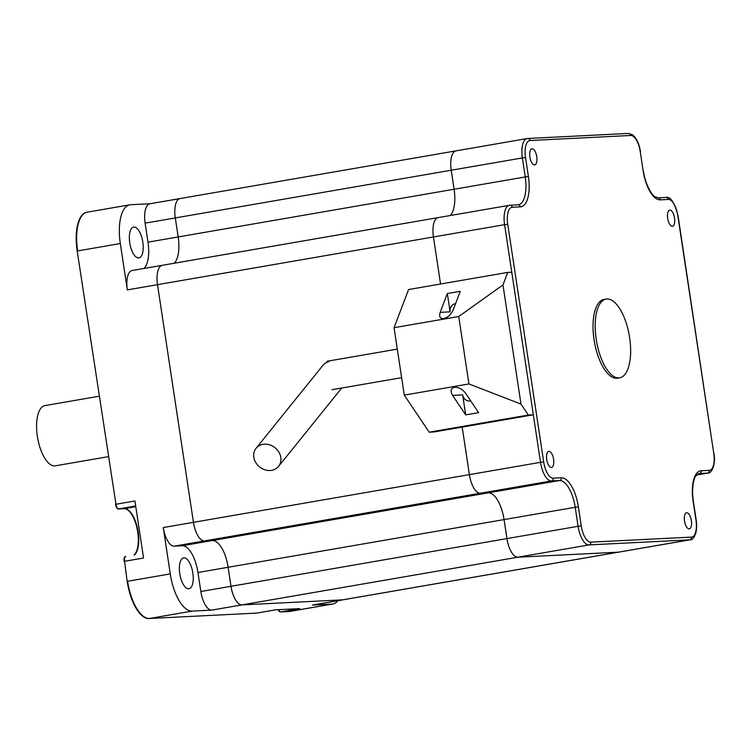 <?xml version="1.0" encoding="UTF-8"?>
<svg xmlns="http://www.w3.org/2000/svg" width="752" height="752" viewBox="0 0 752 752"><rect width="100%" height="100%" fill="white"/><g stroke="black" fill="none" stroke-linecap="round" stroke-linejoin="round"><path stroke-width="1.13" d="M162.686 265.259A19.251 8.009 80.2 0 0 162.282 265.306L132.098 270.523A19.251 8.009 -99.8 0 0 127.323 289.887L120.32 243.545A38.493 16.027 -99.8 0 1 129.861 204.807A38.493 16.027 -99.8 0 1 130.669 204.713L150.09 203.745M138.622 257.955A15.642 6.514 -99.8 0 1 129.805 243.225A15.642 6.514 -99.8 0 1 133.621 227.095A15.642 6.514 -99.8 0 1 133.95 227.057A15.642 6.514 -99.8 0 1 142.767 241.787A15.642 6.514 -99.8 0 1 138.951 257.917A15.642 6.514 -99.8 0 1 138.622 257.955M192.127 611.103L211.754 610.116L241.937 604.899L342.583 599.861A19.251 8.009 80.2 0 0 342.987 599.814A19.251 8.009 -99.8 0 1 342.583 599.861L241.937 604.899A19.251 8.009 -99.8 0 1 231.005 586.297L228.129 567.281A27.674 11.515 80.2 0 0 212.421 540.528L204.375 540.932L174.191 546.149A19.251 8.009 80.2 0 1 163.269 527.547L170.272 573.889A38.493 16.027 80.2 0 0 192.127 611.103L149.441 618.482L256.611 613.106L149.441 618.482A38.493 16.027 -99.8 0 1 127.596 581.268A38.493 16.027 80.2 0 0 149.441 618.482L256.611 613.106A4.813 2.002 80.2 0 0 256.714 613.096A4.813 2.002 -99.8 0 1 256.611 613.106L275.58 609.834L299.738 608.622L280.769 611.902L289.341 611.47A38.493 16.027 80.2 0 0 290.15 611.376A38.493 16.027 -99.8 0 1 289.341 611.47L280.769 611.902A4.813 2.002 -99.8 0 1 278.691 609.675A4.813 2.002 80.2 0 0 280.769 611.902L288.909 611.545A38.493 16.027 80.2 0 0 289.717 611.451A38.493 16.027 80.2 0 0 289.934 611.414M337.911 600.688A38.493 16.027 -99.8 0 1 332.835 603.997A38.493 16.027 -99.8 0 1 332.027 604.091L312.4 605.078L618.511 552.156L517.865 557.204L618.511 552.156A19.251 8.009 80.2 0 0 618.915 552.109A19.251 8.009 -99.8 0 1 618.511 552.156L689.65 539.861L589.013 544.899L517.865 557.204A19.251 8.009 -99.8 0 1 506.942 538.592L504.066 519.576L506.942 538.592A19.251 8.009 80.2 0 0 517.865 557.204L241.937 604.899A19.251 8.009 -99.8 0 1 231.005 586.297L228.129 567.281A27.674 11.515 80.2 0 0 212.421 540.528L204.375 540.932A19.251 8.009 -99.8 0 1 193.443 522.33L157.506 284.67L193.443 522.33L469.38 474.625A19.251 8.009 80.2 0 0 480.312 493.237L488.358 492.833L480.312 493.237A19.251 8.009 -99.8 0 1 469.38 474.625L462.189 427.089L469.38 474.625L540.519 462.33L504.583 224.669L433.443 236.974L440.559 284.021L433.443 236.974A19.251 8.009 -99.8 0 1 438.209 217.601A19.251 8.009 80.2 0 0 433.443 236.974L157.506 284.67A19.251 8.009 -99.8 0 1 162.282 265.306A19.251 8.009 80.2 0 0 157.506 284.67L127.323 289.887M86.959 212.224A38.493 16.027 80.2 0 0 86.743 212.261A38.493 16.027 80.2 0 0 77.202 250.999L115.949 504.263A4.813 2.002 80.2 0 0 118.675 508.916L124.475 508.625A24.064 10.02 -99.8 0 1 137.484 528.355A24.064 10.02 -99.8 0 1 134.467 554.957A24.064 10.02 80.2 0 0 137.484 528.355A24.064 10.02 80.2 0 0 124.475 508.625L118.675 508.916A4.813 2.002 -99.8 0 1 115.949 504.263L134.918 500.982L143.547 558.022L124.569 561.302A4.813 2.002 -99.8 0 1 125.763 556.461A4.813 2.002 -99.8 0 1 125.866 556.452A4.813 2.002 80.2 0 0 125.763 556.461A4.813 2.002 80.2 0 0 124.569 561.302L127.163 581.343A38.493 16.027 80.2 0 0 149.018 618.558M129.861 204.807L87.176 212.186A38.493 16.027 80.2 0 0 77.635 250.924A38.493 16.027 -99.8 0 1 87.176 212.186A38.493 16.027 -99.8 0 1 87.984 212.092M183.977 557.871A15.642 6.514 80.2 0 0 183.648 557.909A15.642 6.514 80.2 0 0 179.897 574.434A15.642 6.514 80.2 0 0 188.978 588.731A15.642 6.514 80.2 0 0 192.794 572.601A15.642 6.514 80.2 0 0 183.977 557.871M180.471 198.519A19.251 8.009 80.2 0 0 180.076 198.556A19.251 8.009 80.2 0 0 175.301 217.93L178.177 236.946A27.674 11.515 -99.8 0 1 174.21 263.238A27.674 11.515 80.2 0 0 178.177 236.946L175.301 217.93A19.251 8.009 -99.8 0 1 180.076 198.556L456.003 150.861A19.251 8.009 80.2 0 0 451.238 170.234L454.105 189.241A27.674 11.515 -99.8 0 1 450.147 215.533A27.674 11.515 80.2 0 0 454.105 189.241L451.238 170.234A19.251 8.009 -99.8 0 1 456.003 150.861L527.143 138.556A19.251 8.009 -99.8 0 1 527.547 138.518A2.406 2.181 -92.9 0 1 527.791 138.49L628.428 133.442A2.406 2.181 -92.9 0 1 630.712 135.473L530.066 140.521A16.845 7.012 80.2 0 0 525.535 157.506L528.412 176.523A30.08 12.521 -99.8 0 1 520.318 206.856L512.272 207.261A16.845 7.012 80.2 0 0 507.741 224.246L543.687 461.907A16.845 7.012 80.2 0 0 553.246 478.187L561.293 477.783A30.08 12.521 -99.8 0 1 578.373 506.857L581.24 525.874A16.845 7.012 80.2 0 0 590.809 542.154L691.445 537.107A16.845 7.012 80.2 0 0 695.976 520.121L693.1 501.105A30.08 12.521 -99.8 0 1 701.193 470.771L709.239 470.367A16.845 7.012 80.2 0 0 713.77 453.381L677.834 215.721A16.845 7.012 80.2 0 0 668.274 199.44L660.218 199.844A30.08 12.521 -99.8 0 1 643.148 170.77L640.272 151.754A16.845 7.012 80.2 0 0 630.712 135.473M174.191 546.149L182.247 545.745A27.674 11.515 -99.8 0 1 197.955 572.498L200.831 591.514A19.251 8.009 80.2 0 0 211.754 610.116M144.027 268.455A27.674 11.515 80.2 0 0 147.994 242.163L145.117 223.147A19.251 8.009 -99.8 0 1 149.892 203.773L180.076 198.556M695.976 520.121L696.202 520.13C698.298 533.939 692.611 540.641 690.054 539.814L312.804 605.031A19.251 8.009 -99.8 0 1 312.4 605.078M256.808 613.077A4.813 2.002 -99.8 0 1 256.714 613.096L275.636 609.825M438.613 217.554A19.251 8.009 80.2 0 0 438.209 217.601L509.348 205.305A19.251 8.009 -99.8 0 1 509.753 205.258A2.406 2.181 -92.9 0 1 509.997 205.23L509.348 205.305A19.251 8.009 -99.8 0 0 504.583 224.669L507.741 224.246M182.247 545.745L488.358 492.833A27.674 11.515 -99.8 0 1 504.066 519.576A27.674 11.515 80.2 0 0 488.358 492.833L559.497 480.528L551.451 480.932L204.375 540.932A19.251 8.009 -99.8 0 1 193.443 522.33L163.269 527.547M551.385 467.5A8.178 3.403 80.2 0 0 551.554 467.481A8.178 3.403 80.2 0 0 553.519 458.842A8.178 3.403 80.2 0 0 548.772 451.36A8.178 3.403 80.2 0 0 546.77 459.801A8.178 3.403 80.2 0 0 551.385 467.5M689.17 528.891A8.178 3.403 80.2 0 0 689.34 528.872A8.178 3.403 80.2 0 0 691.304 520.224A8.178 3.403 80.2 0 0 686.557 512.751A8.178 3.403 80.2 0 0 684.564 521.183A8.178 3.403 80.2 0 0 689.17 528.891M672.335 226.296A8.178 3.403 80.2 0 0 672.504 226.277A8.178 3.403 80.2 0 0 674.469 217.638A8.178 3.403 80.2 0 0 669.712 210.156A8.178 3.403 80.2 0 0 667.72 218.588A8.178 3.403 80.2 0 0 672.335 226.296M534.54 164.914A8.178 3.403 80.2 0 0 534.719 164.895A8.178 3.403 80.2 0 0 536.674 156.247A8.178 3.403 80.2 0 0 531.927 148.764A8.178 3.403 80.2 0 0 529.934 157.206A8.178 3.403 80.2 0 0 534.54 164.914M99.17 396.229L44.941 405.601A30.559 12.718 80.2 0 0 37.609 437.88A30.559 12.718 80.2 0 0 55.347 465.826L108.307 456.671M394.067 327.693L404.266 395.129L468.938 383.943L458.739 316.517L394.067 327.693L408.58 289.548L507.741 272.403L502.975 284.942L520.986 404.078L528.365 415.048L429.204 432.184L434.167 431.939L533.328 414.794L528.365 415.048M507.741 272.403L511.764 272.205L533.328 414.794M429.204 432.184L404.266 395.129M465.695 414.878L478.629 412.651L465.516 393.164C462.612 389.348 459.143 387.383 455.11 387.252C450.852 388.023 450.006 390.739 452.582 395.402L465.695 414.878L462.668 394.894A7.219 6.552 -92.9 0 0 469.492 400.985A7.219 6.552 -92.9 0 0 470.658 400.807M520.986 404.078L468.938 383.943M440.183 312.353C438.933 316.366 439.929 318.463 443.172 318.632C447.468 317.861 450.777 315.013 453.118 310.115L460.271 291.306L447.337 293.534L440.183 312.353L450.11 311.854L447.337 293.534M458.739 316.517L502.975 284.942M455.599 303.592A7.219 6.552 -92.9 0 0 450.11 311.854M256.075 448.286A14.438 12.323 38.9 0 1 275.053 447.741A14.438 12.323 38.9 0 1 278.55 466.4A14.438 12.323 38.9 0 1 271.66 470.348A14.438 12.323 38.9 0 1 256.423 463.58A14.438 12.323 38.9 0 1 256.075 448.286L322.89 365.406A14.438 12.323 38.9 0 1 329.009 361.618M134.035 555.032A24.064 10.02 80.2 0 0 137.052 528.43A24.064 10.02 80.2 0 0 124.042 508.7L118.252 508.991A4.813 2.002 -99.8 0 1 115.517 504.338M124.146 561.377A4.813 2.002 -99.8 0 1 125.33 556.536A4.813 2.002 -99.8 0 1 125.434 556.527L125.669 556.48M280.336 611.978A4.813 2.002 -99.8 0 1 278.24 609.693M618.877 377.889A39.941 16.629 -99.8 0 1 596.364 340.28A39.941 16.629 -99.8 0 1 606.112 299.08A39.941 16.629 -99.8 0 1 606.949 298.986A39.941 16.629 -99.8 0 1 629.462 336.605A39.941 16.629 -99.8 0 1 619.714 377.795A39.941 16.629 -99.8 0 1 618.877 377.889M606.112 299.08L603.95 299.456A39.941 16.629 80.2 0 0 594.371 341.643A39.941 16.629 80.2 0 0 617.561 378.171L619.714 377.795M332.027 604.091L288.909 611.545M170.272 573.889L127.163 581.343M120.32 243.545L77.202 250.999M125.866 556.452L125.33 556.536M135.67 505.983L118.252 508.991M124.042 508.7L135.774 506.669M590.809 542.154A2.406 2.181 -92.9 0 1 589.013 544.899A19.251 8.009 -99.8 0 1 578.081 526.297L200.831 591.514M581.24 525.874L578.081 526.297L575.205 507.28L197.955 572.498M147.994 242.163L525.244 176.946L522.377 157.929L145.117 223.147M698.382 473.694L699.398 473.516A27.674 11.515 80.2 0 0 698.815 473.581L695.957 475.781C694.707 476.383 691.097 486.215 693.325 501.123L693.1 501.105M696.578 474.991L707.444 473.111L699.398 473.516A2.406 2.181 -92.9 0 0 701.193 470.771M518.147 204.826A27.674 11.515 80.2 0 0 518.391 204.788A27.674 11.515 80.2 0 0 525.244 176.946L528.412 176.523M578.373 506.857L575.205 507.28A27.674 11.515 80.2 0 0 559.497 480.528A2.406 2.181 87.1 0 0 561.293 477.783M553.246 478.187A2.406 2.181 87.1 0 1 551.451 480.932A19.251 8.009 -99.8 0 1 540.519 462.33L543.687 461.907M525.535 157.506L522.377 157.929A19.251 8.009 -99.8 0 1 527.143 138.556L527.791 138.49A2.406 2.181 -92.9 0 1 530.066 140.521M690.054 539.814A19.251 8.009 -99.8 0 1 689.65 539.861A2.406 2.181 -92.9 0 0 691.445 537.107M696.549 475.02L707.848 473.074A19.251 8.009 -99.8 0 1 707.444 473.111A2.406 2.181 -92.9 0 0 709.239 470.367M643.148 170.77L640.272 151.754M643.364 170.779C645.348 185.547 653.027 196.573 654.86 196.657L657.944 197.814A2.406 2.181 87.1 0 1 660.218 199.844M665.755 197.438A2.406 2.181 87.1 0 1 668.274 199.44M520.318 206.856A2.406 2.181 -92.9 0 0 518.043 204.826L509.997 205.23A2.406 2.181 -92.9 0 1 512.272 207.261M657.944 197.814L665.99 197.409C670.436 196.357 674.459 202.467 678.05 215.739L677.834 215.721M678.05 215.739L713.77 453.381M452.582 395.402L462.668 394.894M332.835 603.997L289.717 611.451M162.282 265.306L438.209 217.601M640.497 151.772C639.2 143.829 636.568 138.189 632.62 134.843L628.428 133.442M713.996 453.39C716.092 467.199 710.396 473.901 707.848 473.074M696.202 520.13L693.325 501.123M332.008 389.705L401.624 377.673M327.092 361.261L397.31 349.116M341.737 388.023L278.55 466.4"/></g></svg>
